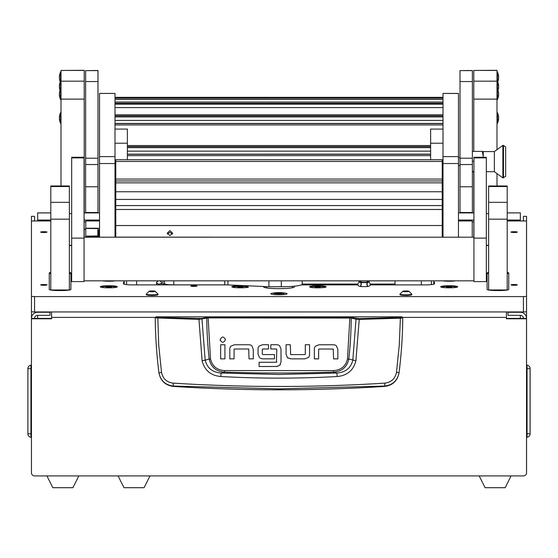 <?xml version="1.0" encoding="UTF-8"?>
<svg xmlns="http://www.w3.org/2000/svg" width="558" height="558" viewBox="0 0 558 558"><rect width="100%" height="100%" fill="white"/><g stroke="black" fill="none" stroke-linecap="round" stroke-linejoin="round"><path stroke-width="0.84" d="M526.543 216.371L523.446 216.371L526.543 216.344L526.543 318.785L506.427 318.785L506.427 311.943M50.799 212.919L37.644 212.919L37.644 220.033L50.799 220.033M507.201 220.033L520.356 220.033L520.356 212.87L507.201 212.919M506.427 318.409L526.543 318.409A6.187 6.145 180 0 0 520.356 312.264L507.975 312.264L507.975 315.34L520.356 315.34L520.356 318.409M158.437 284.078L159.755 284.078M162.964 284.078L165.015 284.078M302.206 284.078L357.831 284.078M370.359 284.078L395.036 284.078M37.644 318.409L37.644 315.34A3.097 3.069 180 0 0 34.554 318.409L51.573 318.409M526.543 318.785L526.543 472.828A3.097 3.097 0 0 1 523.446 475.925L34.554 475.925A3.097 3.097 0 0 1 31.457 472.828L31.457 242.507M50.799 220.975L31.457 220.975L31.457 216.344L34.554 216.344L34.554 220.975M34.554 318.409L31.457 318.409A6.187 6.145 180 0 1 37.644 312.264L50.025 312.264L50.025 315.34L37.644 315.34M51.573 311.943L51.573 318.785L31.457 318.785M523.446 216.371L523.446 220.975M523.446 318.409A3.097 3.069 180 0 0 520.356 315.34M520.356 220.033L520.356 220.975M37.644 220.975L37.644 220.033M526.543 365.595A0.467 0.467 0 0 1 527.073 365.134A3.557 3.557 0 0 1 530.1 368.657L530.1 433.789A3.557 3.557 0 0 1 527.073 437.305L527.073 365.134M526.543 436.851A0.467 0.467 40.7 0 0 527.073 437.305M31.457 365.595A0.467 0.467 -139.4 0 0 30.927 365.134L30.927 368.657L31.457 368.657M31.457 436.851A0.467 0.467 139.1 0 1 30.927 437.305A3.557 3.557 0 0 1 27.9 433.789L27.9 368.657L30.927 368.657L30.927 437.305M30.927 365.134A3.557 3.557 0 0 0 27.9 368.657M78.804 475.925L72.924 487.685L52.808 487.685L46.928 475.925M511.072 475.925L505.192 487.685L485.076 487.685L479.196 475.925M156.017 316.805L401.983 316.805L402.757 317.893C402.618 335.756 401.39 354.009 399.068 372.639L399.04 372.877C397.463 380.821 392.672 385.334 384.664 386.422A1652.601 1652.601 0 0 1 173.336 386.422L173.287 386.052C165.273 385.013 160.488 380.542 158.932 372.639C156.61 354.009 155.382 335.763 155.243 317.893L198.76 319.399L208.085 317.914L351.254 318.067L356.025 319.232L352.816 360.175C350.794 368.134 345.472 372.416 336.837 373.037L333.447 372.102A1635.805 1635.805 0 0 1 224.553 372.102C216.099 371.475 210.973 367.122 209.18 359.045L205.184 360.175L201.975 319.232L201.305 318.472L157.816 317.439L156.017 316.805L155.243 317.893L156.017 317.125M337.213 376.517L336.837 373.037L279 374.474L221.163 373.037L220.787 376.517C259.596 378.666 298.404 378.666 337.213 376.517C347.222 375.604 353.451 370.338 355.899 360.719L359.24 319.399L400.365 318.206L399.291 344.963L396.494 372.298C395.183 378.666 391.318 382.272 384.894 383.13C314.307 387.566 243.713 387.566 173.106 383.13C166.689 382.279 162.824 378.673 161.506 372.298L158.96 372.877C160.53 380.821 165.321 385.334 173.336 386.422M234.437 344.739L230.921 346.141L234.437 344.739L248.938 344.739A4.366 4.366 0 0 1 251.888 345.883L253.29 349.385L251.888 345.883M220.131 339.676C221.91 343.121 223.688 343.121 225.467 339.676C223.688 336.23 221.91 336.23 220.131 339.676L220.305 340.631M286.066 354.204L286.066 344.725L290.327 344.725L290.641 354.595L304.926 354.595L305.303 354.197L305.303 344.725L309.557 344.725L309.557 354.567A4.262 4.262 0 0 1 308.441 357.448L304.926 358.85L290.781 358.85L287.475 357.699L286.066 354.204L287.475 357.699L288.249 358.257M318.988 344.76L315.479 346.169L318.988 344.76L333.489 344.76A4.373 4.373 0 0 1 336.439 345.911L337.848 349.413L336.439 345.911M258.061 354.079L259.428 357.608L258.061 354.079L258.061 348.82A4.059 4.059 0 0 1 259.1 346.106L262.532 344.725L268.482 344.725L268.482 348.987L262.63 348.987L262.316 349.371L262.316 354.17L262.63 354.574L274.452 354.574L274.452 358.829L262.441 358.829L260.119 358.145M279.739 345.925L281.016 349.141L279.739 345.925A4.304 4.304 0 0 0 276.761 344.725L270.804 344.725L270.804 348.987L276.44 348.987L276.761 349.385L276.44 348.987M277.493 366.446L259.093 366.522L259.093 362.268L276.454 362.268L276.761 349.385M276.601 366.522L279.767 365.267L280.36 364.5M384.664 386.422L384.713 386.052L279 388.87L173.287 386.052L173.106 383.13M396.494 372.298L399.068 372.639C397.512 380.542 392.727 385.013 384.713 386.052L384.894 383.13M401.983 316.805L402.757 317.893L400.365 318.206L400.184 317.439L359.108 318.632L349.915 317.146L208.085 317.146L201.305 318.472M253.29 349.385L253.29 358.864L249.035 358.864L248.722 348.994L234.437 348.994L234.06 349.385L234.06 358.864L229.805 358.864L229.805 349.015A4.262 4.262 0 0 1 230.921 346.141M224.93 344.767L224.93 358.857L220.675 358.857L220.675 344.767L224.93 344.767M304.926 358.85L308.441 357.448M337.848 349.413L337.848 358.885L333.593 358.885L333.272 349.022L318.988 349.022L318.618 349.413L318.618 358.885L314.363 358.885L314.363 349.043A4.262 4.262 0 0 1 315.479 346.169M262.532 344.725L259.1 346.106M281.016 349.141L281.016 362.023L279.767 365.267M161.506 372.298L158.709 344.963L157.816 317.439M349.915 317.146L347.488 358.899C345.786 366.229 341.084 370.121 333.398 370.582L224.602 370.582C216.929 370.135 212.235 366.243 210.512 358.899L209.18 359.045A412.641 412.641 0 0 1 206.746 318.067L206.076 317.307M355.899 360.719L348.82 359.045A412.641 412.641 0 0 0 351.254 318.067L351.924 317.307M359.108 318.632L359.24 319.399L356.025 319.232L356.695 318.472M262.316 349.371L262.63 348.987M276.761 361.87L276.454 362.268M198.892 318.632L202.101 360.719C204.57 370.359 210.798 375.625 220.787 376.517M224.602 370.582L224.553 372.102L221.163 373.037C212.549 372.437 207.22 368.147 205.184 360.175L202.101 360.719M333.398 370.582L333.447 372.102C341.935 371.44 347.062 367.087 348.82 359.045L347.488 358.899M149.969 475.925L144.09 487.685L123.974 487.685L118.101 475.925M274.724 292.915A8.126 0.99 0 0 0 270.874 293.759A8.126 0.99 0 0 0 279 294.75A8.126 0.99 0 0 0 287.126 293.759A8.126 0.99 0 0 0 283.276 292.915M40.664 284.894A3.174 0.384 0 0 0 43.838 285.284A3.174 0.384 0 0 0 47.005 284.894A3.174 0.384 0 0 0 43.838 284.51A3.174 0.384 0 0 0 40.664 284.894M40.664 232.1A3.174 0.384 0 0 0 43.838 232.491A3.174 0.384 0 0 0 47.005 232.1A3.174 0.384 0 0 0 43.838 231.716A3.174 0.384 0 0 0 40.664 232.1M510.995 284.894A3.174 0.384 0 0 0 514.162 285.284A3.174 0.384 0 0 0 517.336 284.894A3.174 0.384 0 0 0 514.162 284.51A3.174 0.384 0 0 0 510.995 284.894M510.995 232.1A3.174 0.384 0 0 0 514.162 232.491A3.174 0.384 0 0 0 517.336 232.1A3.174 0.384 0 0 0 514.162 231.716A3.174 0.384 0 0 0 510.995 232.1M190.815 286.024A3.097 0.377 0 0 0 193.905 286.4A3.097 0.377 0 0 0 197.002 286.024A3.097 0.377 0 0 0 193.905 285.647A3.097 0.377 0 0 0 190.815 286.024M102.205 280.834A8.509 1.039 0 0 0 115.422 280.834M442.578 280.834A8.509 1.039 0 0 0 455.795 280.834M231.814 286.784A8.509 1.039 0 0 0 231.877 286.91A8.509 1.039 0 0 0 239.236 287.809A8.509 1.039 0 0 0 248.226 287.168A30.934 3.773 0 0 1 248.066 286.784L248.066 286.352A8.509 1.039 0 0 0 238.517 285.766A8.509 1.039 0 0 0 231.814 286.784M309.774 287.168A8.509 1.039 0 0 0 318.764 287.809A8.509 1.039 0 0 0 326.123 286.91A8.509 1.039 0 0 0 326.186 286.784A8.509 1.039 0 0 0 319.483 285.766A8.509 1.039 0 0 0 309.934 286.352L309.934 286.784A30.934 3.773 0 0 1 309.774 287.168M100.307 286.784A8.509 1.039 0 0 0 100.37 286.91A8.509 1.039 0 0 0 108.817 287.816A8.509 1.039 0 0 0 117.257 286.91A8.509 1.039 0 0 0 117.326 286.784A8.509 1.039 0 0 0 108.817 285.745A8.509 1.039 0 0 0 100.307 286.784M440.674 286.784A8.509 1.039 0 0 0 440.743 286.91A8.509 1.039 0 0 0 449.183 287.816A8.509 1.039 0 0 0 457.63 286.91A8.509 1.039 0 0 0 457.693 286.784A8.509 1.039 0 0 0 449.183 285.745A8.509 1.039 0 0 0 440.674 286.784M433.789 284.196L433.789 280.834M433.789 281.881A9.284 1.13 180 0 1 434.487 282.306L434.487 283.764L434.487 282.306M434.487 283.764A9.284 1.13 180 0 1 425.203 284.894L370.219 284.894M301.376 284.894L357.964 284.894M294.471 286.163L294.471 286.784A15.471 1.883 180 0 1 279 288.667A15.471 1.883 180 0 1 263.529 286.784L263.529 286.491M124.211 280.834L124.211 281.881A9.284 1.13 180 0 0 123.513 282.306L123.513 283.764A9.284 1.13 180 0 0 132.797 284.894L227.531 284.894M50.799 272.388A9.284 1.13 0 0 0 49.25 273.015L49.25 289.421A9.284 1.13 0 0 0 58.534 290.551L61.631 290.551A9.284 1.13 0 0 0 70.908 289.421L70.908 273.015A9.284 1.13 0 0 0 69.366 272.388M488.634 272.388A9.284 1.13 0 0 0 487.092 273.015L487.092 289.421A9.284 1.13 0 0 0 496.369 290.551L499.466 290.551A9.284 1.13 0 0 0 508.75 289.421L508.75 273.015A9.284 1.13 0 0 0 507.201 272.388M99.533 236.083A3.236 0.398 180 0 1 96.436 236.362L85.765 236.362L85.765 220.975L99.533 220.975M85.765 228.222L96.436 228.222A3.236 0.398 180 0 1 99.533 228.501M85.765 237.206L85.765 236.362M69.366 245.485L71.682 245.485M31.457 220.975L31.457 296.207A3.097 0.377 0 0 0 34.554 296.584L523.446 296.584A3.097 0.377 0 0 0 526.543 296.207M507.201 220.975L526.543 220.975M486.318 245.485L488.634 245.485M458.467 220.975L472.235 220.975L472.235 237.206M85.765 229.205L84.216 229.254M85.765 221.896L84.216 221.896M526.543 311.566A3.097 0.377 180 0 1 523.446 311.943L34.554 311.943A3.097 0.377 180 0 1 31.457 311.566L31.457 296.207M473.784 221.896L472.235 221.896M248.066 286.352L248.066 287.537M126.61 284.608L126.61 280.834M431.39 280.834L431.39 284.608L431.39 280.834M124.211 284.196L124.211 281.881L124.211 284.196M309.934 287.21L309.934 286.784M248.066 287.21L248.066 286.784M70.908 289.421L70.908 273.936A9.284 1.13 0 0 0 69.366 273.315M50.799 273.315A9.284 1.13 0 0 0 49.25 273.936M508.75 289.421L508.75 273.936A9.284 1.13 0 0 0 507.201 273.315M488.634 273.315A9.284 1.13 0 0 0 487.092 273.936M98.717 230.112L98.738 236.243M98.78 236.236L98.696 230.077M85.765 229.296L84.216 229.373M85.765 236.139L97.845 235.964L97.838 228.599L85.765 228.445M421.339 280.834L421.339 284.894M136.661 284.894L136.661 280.834M279 293.71L279.467 293.278L283.025 293.222L278.533 292.783L278.533 293.166L274.975 293.222L278.533 293.278L279 293.71M279 293.822A4.952 0.607 0 0 0 283.952 293.222A4.952 0.607 0 0 0 279 292.615A4.952 0.607 0 0 0 274.048 293.222A4.952 0.607 0 0 0 279 293.822M279.405 293.682L278.595 293.682M266.48 286.624L266.48 287.886M292.385 287.705A13.148 1.604 0 0 1 292.413 287.719A13.148 1.604 0 0 0 292.385 287.705L292.385 286.345M281.323 280.834L281.323 286.728L268.907 286.728L268.907 280.834M268.907 286.728L227.936 284.915A9.284 1.13 0 0 0 224.762 284.845L173.796 284.845A9.284 1.13 180 0 1 164.512 283.715L164.512 280.834M281.323 286.728A20.883 2.546 0 0 0 302.206 284.182L302.206 280.834M158.891 280.834A2.63 2.609 180 0 0 156.917 284.894M161.276 284.894A2.63 2.609 180 0 0 159.302 280.834M156.645 282.494A2.63 2.609 180 0 0 161.548 282.494M162.964 280.834L162.964 284.894M395.036 284.894L395.036 280.834M106.913 280.834L110.714 280.834M447.286 280.834L451.087 280.834M115.959 287.342A7.191 0.879 0 0 0 116.008 287.244A7.191 0.879 0 0 0 110.679 286.394A7.191 0.879 0 0 0 102.588 286.805A7.191 0.879 0 0 0 101.619 287.244A7.191 0.879 0 0 0 101.668 287.342M107.478 287.523L111.495 287.244L107.478 286.958L106.139 287.244L107.478 287.523L107.478 286.958M110.156 287.523L110.156 286.958M247.466 287.342A7.191 0.879 0 0 0 247.515 287.244A7.191 0.879 0 0 0 242.186 286.394A7.191 0.879 0 0 0 234.088 286.805A7.191 0.879 0 0 0 233.125 287.244A7.191 0.879 0 0 0 233.174 287.342M238.984 287.523L243.002 287.244L238.984 286.958L237.645 287.244L238.984 287.523L238.984 286.958M241.663 287.523L241.663 286.958M324.826 287.342A7.191 0.879 0 0 0 324.875 287.244A7.191 0.879 0 0 0 319.539 286.394A7.191 0.879 0 0 0 311.448 286.805A7.191 0.879 0 0 0 310.485 287.244A7.191 0.879 0 0 0 310.534 287.342M316.337 287.523L320.355 287.244L316.337 286.958L314.998 287.244L316.337 287.523L316.337 286.958M319.016 287.523L319.016 286.958M442.954 286.805A7.191 0.879 0 0 0 441.992 287.244A7.191 0.879 0 0 0 442.041 287.342A7.191 0.879 0 0 1 441.992 287.244L441.992 287.244A7.191 0.879 0 0 1 449.183 286.366A7.191 0.879 0 0 1 456.381 287.244A7.191 0.879 0 0 0 451.045 286.394A7.191 0.879 0 0 0 442.954 286.805M447.844 287.523L451.861 287.244L447.844 286.958L446.505 287.244L447.844 287.523M449.183 287.565L451.506 287.077L446.867 287.077L449.183 287.565M97.985 212.521L97.985 81.559L85.611 81.559L85.611 212.521L97.985 212.521M97.985 70.622L85.611 70.622L97.985 70.496L97.985 81.559M85.611 70.622L85.611 81.559M472.389 212.521L472.389 81.559L460.015 81.559L460.015 212.521L472.389 212.521M472.389 70.622L460.015 70.622L472.389 70.496L472.389 81.559M460.015 70.622L460.015 81.559M115.004 163.529L99.533 163.529L99.533 93.423L115.004 93.423L115.004 237.206M99.533 163.529L99.533 237.206M442.996 163.529L442.996 93.423L458.467 93.465L458.467 163.529L442.996 163.529L442.996 237.206M458.467 163.529L458.467 237.206M115.004 161.646L115.778 161.646M115.004 129.079L127.377 129.079L127.377 143.218L115.004 143.218M127.377 159.727L127.377 143.218M442.996 129.079L430.623 129.079L430.623 159.727M442.996 143.218L430.623 143.218M442.222 161.646L442.996 161.646M169.925 230.6L172.631 233.139L169.925 235.622L167.219 233.139L169.925 230.6M172.457 234.025L169.925 232.295L167.393 234.025M442.222 191.764L115.778 191.764L115.778 179.062L442.222 179.062L442.222 199.443L115.778 199.443L115.778 209.473L442.222 209.473L442.222 225.516L115.778 225.516L115.778 209.473M115.778 237.206L115.778 225.516M442.222 237.206L115.778 237.129M115.778 225.551L442.222 225.516M115.778 205.588L442.222 205.588L442.222 209.473M442.222 199.443L442.222 205.588M115.778 161.464L115.778 159.727L442.222 159.727L442.222 161.464L115.778 161.464L115.778 179.062M442.222 161.464L442.222 179.062M115.778 199.443L115.778 191.764M442.222 225.551L442.222 237.129M473.937 238.113L473.937 281.609L486.318 281.609L486.318 157.272L473.937 157.272L473.937 238.113L486.318 238.113M71.682 238.113L71.682 281.609L84.063 281.609L84.063 157.272L71.682 157.272L71.682 238.113L84.063 238.113M473.784 237.206L473.937 213.644M486.318 213.644L488.634 213.644M488.634 245.276L486.318 245.276M496.99 70.434L473.784 70.434L496.99 70.315L496.99 99.122L473.784 99.122L473.784 81.175L496.99 81.175M473.784 70.434L473.784 81.175M496.99 185.988L496.99 173.615M496.99 149.677L496.99 99.122M473.784 213.644L473.784 171.885M473.784 151.406L473.784 99.122M84.063 213.644L84.216 237.206M69.366 213.644L71.682 213.644M71.682 245.276L69.366 245.276M84.216 70.434L61.01 70.434L84.216 70.315L84.216 99.122L61.01 99.122L61.01 81.175L84.216 81.175M61.01 70.434L61.01 81.175M84.216 213.644L84.216 99.122M61.01 185.988L61.01 99.122M488.634 219.168L488.634 289.965L507.201 289.965L507.201 219.168L488.634 219.168L488.634 185.988L507.201 185.988L507.201 186.518L488.634 186.518M488.634 202.338L507.201 202.338L507.201 186.518M507.201 202.338L507.201 219.168M69.366 185.988L69.366 186.518L50.799 186.518L50.799 185.988L69.366 185.988M69.366 202.338L69.366 289.965L50.799 289.965L50.799 202.338L69.366 202.338L69.366 186.518M50.799 202.338L50.799 186.518M497.771 81.866A12.374 12.283 180 0 0 498.629 77.36L497.345 71.863L497.345 99.694A12.374 12.283 180 0 0 498.629 94.232A12.374 12.283 0 0 0 497.994 90.333L498.629 94.232L496.99 99.736M60.655 71.905L59.371 77.367A12.374 12.283 180 0 1 60.655 71.905L60.655 80.91L59.371 86.42A12.374 12.283 180 0 1 60.655 80.952L61.01 80.903M505.653 148.686L505.653 176.342L502.877 177.89L502.877 145.401L503.469 145.401L503.469 177.89L503.469 145.401L505.653 146.949L505.653 148.449M502.877 145.401L494.36 151.588L494.36 171.704L502.877 177.89M494.36 151.588L483.221 151.588L483.221 157.272M483.221 151.588L482.321 151.406L483.221 156.345M473.937 161.276L472.389 161.276M472.389 151.406L482.321 151.406M472.389 171.885L473.937 171.885M472.389 171.508L473.937 171.508M60.655 112.556L59.371 118.017A12.374 12.283 180 0 1 60.655 112.556L60.655 123.506L61.01 123.513M60.655 123.464L59.371 118.01A12.374 12.283 -0 0 0 60.655 123.464M61.01 99.736L59.371 94.232L60.006 90.319A12.374 12.283 180 0 0 59.371 94.232A12.374 12.283 -0 0 0 60.655 99.694L60.655 80.952M60.655 91.903L59.371 86.406A12.374 12.283 -0 0 0 60.655 91.861L61.01 91.91M496.99 123.513L498.629 118.01L497.345 112.514L497.345 123.464A12.374 12.283 180 0 0 498.629 118.01A12.374 12.283 0 0 0 497.345 112.556M496.99 91.91L497.345 91.861A12.374 12.283 180 0 0 498.629 86.406A12.374 12.283 0 0 0 497.345 80.952M404.355 291.109L403.169 291.178L403.811 291.541L408.561 291.464L404.355 291.109M405.868 290.948A3.062 0.377 180 0 1 408.833 291.227A3.062 0.377 180 0 1 405.868 291.695A3.062 0.377 180 0 1 402.897 291.227A3.062 0.377 180 0 1 405.868 290.948M408.833 291.227L411.734 294.073A5.88 0.718 180 0 1 411.741 294.115A5.88 0.718 180 0 1 405.868 294.833A5.88 0.718 180 0 1 399.988 294.115A5.88 0.718 180 0 1 399.995 294.073L402.897 291.227M399.988 294.115L399.988 294.701A5.88 0.718 0 0 0 405.868 295.419A5.88 0.718 0 0 0 411.741 294.701L411.741 294.115M150.625 291.109L149.439 291.178L150.081 291.541L154.831 291.464L150.625 291.109M152.132 290.948A3.062 0.377 180 0 1 155.103 291.227A3.062 0.377 180 0 1 152.132 291.695A3.062 0.377 180 0 1 149.167 291.227A3.062 0.377 180 0 1 152.132 290.948M155.103 291.227L158.005 294.073A5.88 0.718 180 0 1 158.012 294.115A5.88 0.718 180 0 1 152.132 294.833A5.88 0.718 180 0 1 146.259 294.115A5.88 0.718 180 0 1 146.266 294.073L149.167 291.227M146.259 294.115L146.259 294.701A5.88 0.718 0 0 0 152.132 295.419A5.88 0.718 0 0 0 158.012 294.701L158.012 294.115M84.216 220.033L99.533 220.033M458.467 220.033L473.784 220.033M473.784 212.919L458.467 212.919M99.533 212.919L84.216 212.919M506.427 317.404L402.736 317.404M155.263 317.404L51.573 317.404M526.543 433.789L530.1 433.789M526.543 368.657L530.1 368.657M31.457 433.789L27.9 433.789M401.983 317.125L400.184 317.439M210.512 358.899L208.085 317.146M34.554 296.584L34.554 311.943M523.446 311.943L523.446 296.584M98.78 230.147L99.533 228.857M224.762 284.845L224.762 280.834M173.796 280.834L173.796 284.845M227.936 280.834L227.936 284.915M97.985 186.777L85.611 186.777M97.985 164.54L85.611 164.54M97.985 158.2L85.611 158.2M472.389 186.777L460.015 186.777M472.389 164.54L460.015 164.54M472.389 158.2L460.015 158.2M99.533 156.631L115.004 156.631M442.996 156.631L458.467 156.631M442.996 230.426L442.222 230.426M115.778 230.426L115.004 230.426M115.004 225.899L115.778 225.899M442.222 225.899L442.996 225.899M115.004 222.419L115.778 222.419M442.222 222.419L442.996 222.419M442.996 199.715L442.222 199.715M115.778 199.715L115.004 199.715M115.004 220.291L115.778 220.291M442.222 220.291L442.996 220.291M115.004 195.188L115.778 195.188M442.222 195.188L442.996 195.188M115.004 191.708L115.778 191.708M442.222 191.708L442.996 191.708M442.996 182.361L442.222 182.361M115.778 182.361L115.004 182.361M115.004 189.574L115.778 189.574M442.222 189.574L442.996 189.574M442.996 178.909L442.222 178.909M115.778 178.909L115.004 178.909M442.996 178.023L442.222 178.023M115.778 178.023L115.004 178.023M442.996 175.896L442.222 175.896M115.778 175.896L115.004 175.896M115.004 176.781L115.778 176.781M442.222 176.781L442.996 176.781M442.996 229.045L442.222 229.045M115.778 229.045L115.004 229.045M115.004 228.913L115.778 228.913L115.004 228.913M442.222 228.913L442.996 228.913L442.222 228.913M442.996 198.334L442.222 198.334M115.778 198.334L115.004 198.334M115.004 221.366L115.778 221.366M442.222 221.366L442.996 221.366M115.004 198.202L115.778 198.202L115.004 198.195M442.222 198.202L442.996 198.202L442.222 198.195M115.004 190.655L115.778 190.655L115.004 190.662M442.222 190.655L442.996 190.655L442.222 190.662M442.996 97.364L115.004 97.364M442.996 98.25L115.004 98.25M442.996 99.491L115.004 99.491L442.996 99.484M442.996 102.023L115.004 102.023M442.996 103.265L115.004 103.265L442.996 103.258M442.996 104.151L115.004 104.151M442.996 107.596L115.004 107.596M442.996 114.815L115.004 114.815M442.996 115.897L115.004 115.897L442.996 115.904M442.996 116.943L115.004 116.943M442.996 120.43L115.004 120.43M442.996 123.444L115.004 123.444M442.996 123.569L115.004 123.569M442.996 124.95L115.004 124.95M430.623 145.526L127.377 145.526M430.623 146.608L127.377 146.608L430.623 146.614M430.623 147.654L127.377 147.654M430.623 151.141L127.377 151.141M430.623 154.154L127.377 154.154L430.623 154.148M430.623 154.287L127.377 154.287M430.623 155.661L127.377 155.661M442.222 182.857L115.778 182.857M442.222 180.959L115.778 180.959M473.937 157.886L486.318 157.886M71.682 157.886L84.063 157.886M69.366 219.168L50.799 219.168M497.345 71.905A12.374 12.283 0 0 1 498.629 77.36L497.778 81.88M60.229 81.866A12.374 12.283 -0 0 1 59.371 77.36L60.222 81.88M404.041 291.541L404.041 291.102M406.503 291.625L406.503 291.018M407.689 291.541L407.689 291.102M405.227 291.625L405.227 291.018M150.311 291.541L150.311 291.102M152.773 291.625L152.773 291.018M153.959 291.541L153.959 291.102M151.497 291.625L151.497 291.018M520.356 212.87L507.201 212.87M473.784 212.87L458.467 212.87M99.533 212.87L84.216 212.87M50.799 212.87L37.644 212.87M31.457 216.344L34.554 216.344M283.952 294.54L283.952 293.222M274.048 294.54L274.048 293.222M367.952 282.034L369.396 282.501L370.359 284.182C370.561 285.989 368.475 286.791 364.095 286.575C359.777 286.847 357.692 286.052 357.824 284.182L358.787 282.501L360.238 282.034M360.538 285.759L360.998 285.459M367.645 285.759L367.185 285.459M366.648 284.182L367.645 282.606L360.538 282.606L361.542 284.182M370.107 280.834L368.308 281.964L364.095 282.278L359.896 281.971L358.076 280.834M360.538 281.462L360.998 281.162M367.645 281.462L367.185 281.162M367.185 280.834L367.185 286.024M360.998 280.834L360.998 286.024M195.788 286.324A5.364 5.364 0 0 0 192.029 286.324M115.004 93.423L99.533 93.423M458.467 93.423L442.996 93.423M442.996 175.875L442.222 175.875M115.778 175.875L115.004 175.875M442.996 221.373L442.222 221.373M115.778 221.373L115.004 221.373M442.996 178.016L442.222 178.016M115.778 178.016L115.004 178.016M442.996 97.343L115.004 97.343M442.996 123.437L115.004 123.437M84.063 237.206L473.937 237.206M84.063 280.834L473.937 280.834M497.345 71.863L496.99 71.856M60.655 71.863L61.01 71.856M460.015 157.781L458.467 157.781M494.36 171.704L486.318 171.704M460.015 165.517L458.467 165.517M60.655 112.514L61.01 112.507M497.345 112.514L496.99 112.507M496.99 80.903L498.629 86.406L497.345 91.903"/></g></svg>
